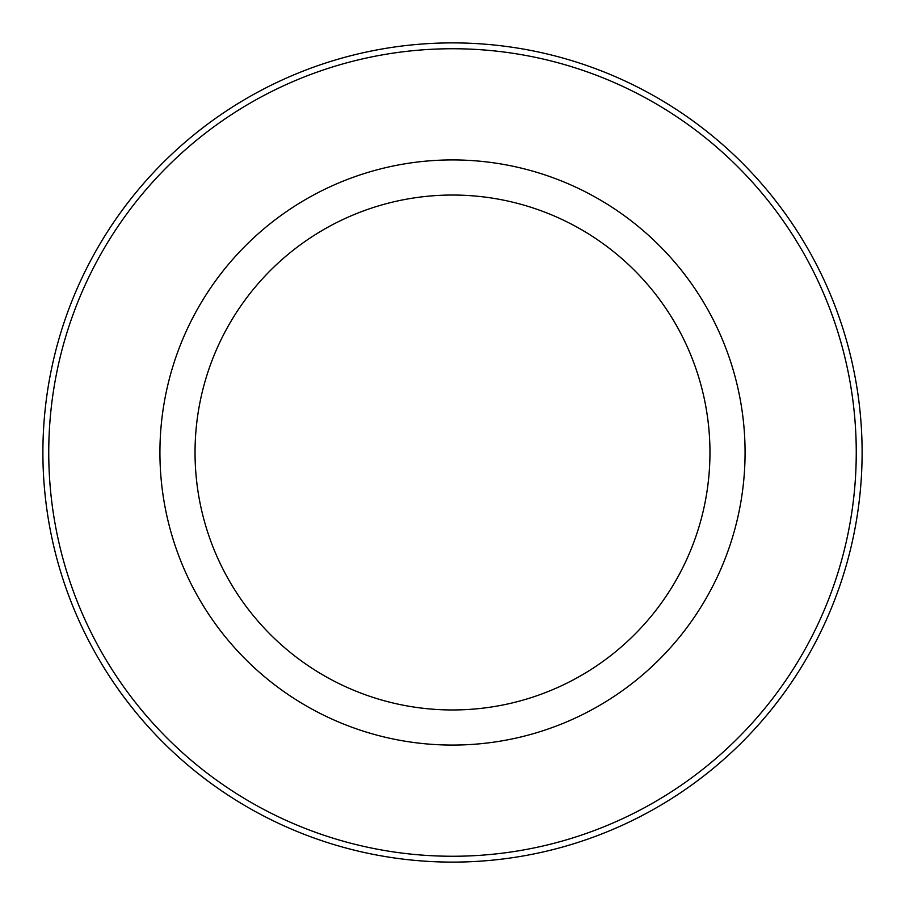 <?xml version="1.0" encoding="UTF-8"?>
<svg xmlns="http://www.w3.org/2000/svg" width="905" height="905" viewBox="0 0 905 905"><rect width="100%" height="100%" fill="white"/><g stroke="black" fill="none" stroke-linecap="round" stroke-linejoin="round"><path stroke-width="1.36" d="M195.74 312.236A292.575 292.575 0 0 1 592.764 195.74A292.575 292.575 0 0 1 709.26 592.764A292.575 292.575 0 0 1 312.236 709.26A292.575 292.575 0 0 1 195.74 312.236M226.555 329.069A257.461 257.461 0 0 1 575.931 226.555A257.461 257.461 0 0 1 678.445 575.931A257.461 257.461 0 0 1 329.069 678.445A257.461 257.461 0 0 1 226.555 329.069M806.83 646.068A403.754 403.754 0 0 1 258.932 806.83A403.754 403.754 0 0 1 98.17 258.932A403.754 403.754 0 0 1 646.068 98.17A403.754 403.754 0 0 1 806.83 646.068M93.034 256.126A409.603 409.603 0 0 1 648.874 93.034A409.603 409.603 0 0 1 811.966 648.874A409.603 409.603 0 0 1 256.126 811.966A409.603 409.603 0 0 1 93.034 256.126"/></g></svg>
